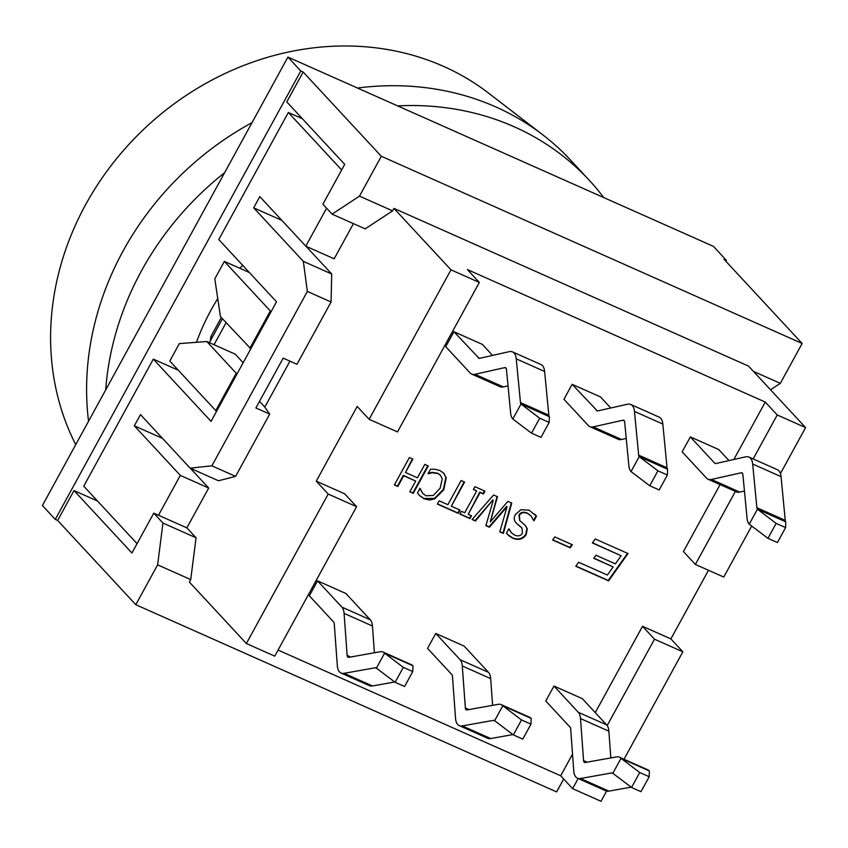 <?xml version="1.0" encoding="UTF-8"?>
<svg xmlns="http://www.w3.org/2000/svg" width="848" height="848" viewBox="0 0 848 848"><rect width="100%" height="100%" fill="white"/><g stroke="black" fill="none" stroke-linecap="round" stroke-linejoin="round"><path stroke-width="1.27" d="M221.296 317.523L210.887 336.55A144.012 127.158 137.2 0 0 210.251 341.034M210.887 336.55L212.032 337.78M162.954 523.057L157.622 564.853L135.807 604.709L57.643 520.449L74.009 490.557L131.938 553.013L153.764 513.146L162.954 523.057L196.058 537.78L190.726 579.576L189.358 582.067L246.376 643.526L274.741 656.151L356.584 506.669L344.627 493.78L316.262 481.166L357.178 406.425L369.134 419.315L397.5 431.929L479.343 282.448L467.386 269.569L765.278 402.079L777.234 414.969L753.162 458.938M157.622 564.853L190.726 579.576M153.764 513.146L186.857 527.869L196.058 537.78M780.425 473.566L805.6 427.583L748.583 366.124L393.949 208.375L392.592 210.866L359.488 196.132L332.087 214.141L322.897 204.22L344.712 164.364L286.783 101.908L303.149 72.016L381.314 156.276L359.488 196.132M770.525 389.773L780.319 383.338L753.48 371.403M780.319 383.338L802.144 343.482L381.314 156.276M88.542 421.244A288.023 254.305 -42.8 0 1 252.026 122.631M357.496 88.033A288.023 254.305 -42.8 0 1 495.942 106.996A288.023 254.305 -42.8 0 1 542.879 134.896A288.023 254.305 -42.8 0 1 570.704 160.251L589.095 180.083A288.023 254.305 137.2 0 0 397.638 105.894L287.917 57.081L224.614 172.706A288.023 254.305 137.2 0 0 105.703 389.9L42.4 505.525L55.279 519.4L57.643 520.449M542.879 134.896L488.649 93.185A276.501 244.129 137.2 0 0 443.589 66.398A276.501 244.129 137.2 0 0 135.097 137.832A276.501 244.129 137.2 0 0 75.737 444.628M725.835 261.205L726.344 260.272L713.475 246.386L603.744 197.573A288.023 254.305 137.2 0 0 589.095 180.083M603.744 197.573L397.638 105.894M224.614 172.706L105.703 389.9M135.807 604.709L556.627 791.915L563.687 779.026M74.009 490.557L97.509 501.009M392.592 210.866L365.191 228.865L332.087 214.141M802.144 343.482L723.98 259.212L726.344 260.272M196.46 342.306A218.89 193.27 -42.8 0 1 217.756 298.56M239.931 268.328A218.89 193.27 -42.8 0 1 242.623 265.244M303.149 72.016L300.786 70.956L287.917 57.081M300.786 70.956L55.279 519.4M190.344 468.244L208.682 488.013L186.857 527.869M208.682 488.013L180.317 475.389L134.334 425.823L140.471 414.608L190.132 468.149L211.873 465.828L307.347 291.436L331.07 301.983L331.706 273.989L303.34 261.364L253.679 207.834L281.833 220.353M158.491 515.255L180.317 475.389M137.058 543.653L83.751 486.18L153.308 359.117L178.334 370.247M578.188 778.528L572.633 788.661L601.009 801.286L606.596 791.078M572.633 788.661L560.676 775.782L278.08 650.066M735.386 491.384L695.392 564.45L723.757 577.064L751.699 526.036M708.472 570.269L670.885 638.915L682.841 651.805L654.476 639.191L607.189 725.549M624.022 759.246L682.841 651.805M302.386 118.72L288.341 112.477L218.773 239.539L276.522 301.793L211.057 421.371L153.308 359.117M341.659 169.95L288.341 112.477M162.487 438.352L134.334 425.823M289.963 361.153L264.809 407.093L259.509 401.369M264.809 407.093L269.685 414.1L255.895 407.962L283.179 358.132L296.97 364.269L331.07 301.983M211.873 465.828L235.585 476.385L269.685 414.1M209.361 342.656L222.441 318.763M190.132 468.149L218.498 480.763L235.585 476.385M353.425 223.628L334.165 258.81L305.799 246.185L259.817 196.619L253.679 207.834M307.347 291.436L303.34 261.364M306.011 246.28L331.706 273.989M356.584 506.669L328.208 494.055L246.376 643.526M328.208 494.055L316.262 481.166M479.343 282.448L450.966 269.834L369.134 419.315M450.966 269.834L393.949 208.375M206.806 341.521L179.341 343.61L169.801 361.047L215.774 410.612L236.232 373.247L206.806 341.521L235.182 354.146L243.153 362.743M214.014 344.723L226.087 322.685M249.386 272.526L224.36 261.396L214.809 278.833L220.448 316.611L250.817 348.751M394.384 484.95L409.383 457.538L412.838 459.075L405.492 472.495L417.46 477.816L424.806 464.407L428.261 465.944L413.262 493.345L409.807 491.808L415.69 481.06L403.722 475.739L397.839 486.487L394.384 484.95M394.479 484.759L397.468 486.084L403.351 475.336L415.69 481.06M409.913 491.617L412.891 492.953L427.795 465.732M405.492 472.495L412.372 458.874M428.081 473.597L430.466 469.241L434.78 469.23L439.847 470.492L443.875 473.301L446.249 477.806L443.727 489.837L434.77 498.825L429.544 499.991L424.244 498.847L419.484 495.508M420.163 488.681L422.845 493.536L425.972 495.741L433.264 495.486L440.123 488.225L442.253 478.876L440.504 475.336L438.077 473.619L432.3 472.739L428.335 473.703M427.975 473.311L431.939 472.336L437.716 473.226L440.313 475.145M422.654 493.345L419.792 488.289M420.067 496.101L417.481 492.964L419.887 488.565M419.304 495.306L423.883 498.444L434.399 498.433L443.356 489.434L445.878 477.413L443.684 473.099M461.1 480.551L464.556 482.088L451.327 506.245L460.051 510.125L458.28 513.369L437.367 504.072L439.147 500.829L447.871 504.708L461.1 480.551M437.473 503.882L457.909 512.976L459.584 509.924M451.327 506.245L464.089 481.876M473.375 489.487L474.901 486.688L484.982 491.172L483.445 493.971L480.138 492.497L468.202 514.301L471.509 515.775L469.972 518.573L459.902 514.089L461.429 511.291L464.736 512.764L476.682 490.96L473.375 489.487M473.47 489.296L476.682 490.96M459.998 513.909L469.601 518.181L471.032 515.563M468.202 514.301L479.767 492.105L483.074 493.568L484.505 490.96M472.209 519.336L475.081 520.619L492.879 499.949L475.452 521.011L472.06 519.506L493.6 495.009L497.479 496.727L490.314 521.827L507.91 501.369L511.747 503.076L503.373 533.434L499.811 531.855L507.03 506.807L489.402 527.223L485.883 525.654L493.239 500.341M485.946 525.442L489.042 526.82L506.659 506.415L507.03 506.807M499.875 531.643L503.012 533.042L511.312 502.885M490.314 521.827L497.045 496.536M509.076 528.961L511.482 532.873L514.704 535.162C518.17 536.519 520.746 535.883 522.432 533.244L521.923 527.997L516.835 523.651C513.973 520.916 513.506 517.842 515.446 514.45L521.001 509.68L529.141 510.21L536.508 516.135L534.007 520.714M516.835 523.651L516.262 523.078M516.082 522.877L521.732 527.795M511.302 532.671L508.821 528.866M533.752 520.598L531.039 515.955L527.668 513.475C523.746 511.916 520.979 512.584 519.368 515.478L519.824 520.651L525.389 525.484L527.265 528.76L526.248 534.463C523.227 539.137 518.881 540.452 513.21 538.416L509.319 536.116L506.447 533.201L508.821 528.845M507.263 534.208L512.839 538.014C518.51 540.049 522.856 538.734 525.877 534.07L526.905 528.368L525.209 525.283M519.644 520.449L518.997 515.075C520.608 512.181 523.375 511.514 527.308 513.082L530.859 515.754M533.657 520.29L536.148 515.743L534.865 514.206M595.211 538.957L628.029 553.553L608.599 580.848L575.781 566.252L578.622 562.245L607.391 575.05L613.178 566.93L593.78 558.302L595.953 555.239L615.351 563.867L621.128 555.758L592.36 542.953L595.211 538.957M592.487 542.773L621.128 555.758M593.907 558.122L613.178 566.93M575.898 566.072L608.239 580.456L627.541 553.341M552.61 539.985L554.793 536.932L572.358 544.745L570.185 547.808L552.61 539.985M552.737 539.816L569.814 547.405L571.87 544.522M237.175 373.661L236.232 373.247M249.874 348.337L270.332 310.962L224.36 261.396M271.275 311.386L270.332 310.962M216.717 411.036L215.774 410.612M305.799 246.185L326.586 208.205M560.676 775.782L572.527 754.148M595.264 712.606L642.519 626.301L670.885 638.915M654.476 639.191L642.519 626.301M695.392 564.45L683.435 551.56L720.1 484.59M733.849 459.489L765.278 402.079M610.825 757.932L608.875 731.177A23.044 10.123 -66 0 0 606.68 724.913L582.322 698.657L553.956 686.043L545.773 700.989L570.121 727.245A5.756 2.533 -66 0 1 570.672 728.814L573.746 770.821A23.044 10.123 114 0 0 577.477 778.21A23.044 10.123 114 0 0 580.509 778.506L608.875 791.131L631.124 787.156M492.614 705.345L490.663 678.601A23.044 10.123 114 0 0 488.469 672.337L464.11 646.07L435.745 633.456L427.562 648.402L451.91 674.658A5.756 2.533 114 0 1 452.461 676.227L455.535 718.235A23.044 10.123 -66 0 0 459.266 725.623A23.044 10.123 -66 0 0 462.298 725.92L493.483 720.355A5.756 2.533 114 0 1 494.236 720.429A5.756 2.533 114 0 1 494.628 720.705L502.811 705.759L521.52 719.941L513.337 734.887L494.628 720.705M374.403 652.759L372.452 626.015A23.044 10.123 114 0 0 370.258 619.75L345.899 593.494L317.534 580.869L309.35 595.815L333.709 622.072A5.756 2.533 114 0 1 334.25 623.64L337.324 665.648A23.044 10.123 -66 0 0 341.055 673.036A23.044 10.123 -66 0 0 344.087 673.333L375.272 667.768A5.756 2.533 114 0 1 376.035 667.842A5.756 2.533 114 0 1 376.417 668.118L384.6 653.172L403.309 667.355L395.126 682.301L376.417 668.118M728.973 460.581L718.722 449.525L690.346 436.911L682.163 451.857L706.522 478.113A23.044 10.123 -66 0 0 708.069 479.237A23.044 10.123 -66 0 0 711.398 479.47L741.12 472.802A5.756 2.533 114 0 1 741.947 472.866A5.756 2.533 114 0 1 742.88 474.604L747.077 518.329A23.044 10.123 -66 0 0 749.229 524.159L757.423 509.213L776.132 523.396L767.949 538.342L749.229 524.159M610.761 407.994L600.511 396.938L572.135 384.324L563.952 399.27L588.311 425.526A23.044 10.123 114 0 0 589.858 426.65L618.224 439.275A23.044 10.123 -66 0 0 621.563 439.508L626.248 438.458M492.55 355.407L482.3 344.362L453.924 331.738L445.741 346.684L470.099 372.94A23.044 10.123 114 0 0 471.647 374.063L500.013 386.688A23.044 10.123 -66 0 0 503.352 386.921L508.037 385.872M805.6 427.583L777.234 414.969M531.526 433.169L512.817 418.986L521.001 404.04L539.71 418.223L531.526 433.169L540.982 437.377L549.165 422.431L549.366 416.665A5.756 2.533 114 0 1 548.826 415.202L544.628 371.477A23.044 10.123 -66 0 0 540.918 364.523L512.552 351.909A23.044 10.123 114 0 1 516.252 358.852L520.46 402.577A5.756 2.533 -66 0 0 521.001 404.04L549.366 416.665M549.165 422.431L539.71 418.223M479.141 358.375L453.924 331.738M478.283 357.994A5.756 2.533 -66 0 0 478.675 358.28A5.756 2.533 -66 0 0 479.502 358.333L509.224 351.666A23.044 10.123 114 0 1 512.552 351.909M512.817 418.986A23.044 10.123 114 0 1 510.655 413.156L506.457 369.431A5.756 2.533 -66 0 0 505.525 367.693A5.756 2.533 -66 0 0 504.698 367.629L474.975 374.297A23.044 10.123 114 0 1 471.647 374.063M649.738 485.756L631.018 471.573L639.212 456.627L657.921 470.81L649.738 485.756L659.193 489.964L667.376 475.018L667.577 469.251A5.756 2.533 114 0 1 667.037 467.789L662.839 424.064A23.044 10.123 -66 0 0 659.129 417.11L630.764 404.485A23.044 10.123 114 0 1 634.463 411.439L638.671 455.164A5.756 2.533 -66 0 0 639.212 456.627L667.577 469.251M667.376 475.018L657.921 470.81M597.352 410.962L572.135 384.324M596.494 410.58A5.756 2.533 -66 0 0 596.886 410.856A5.756 2.533 -66 0 0 597.713 410.92L627.435 404.252A23.044 10.123 114 0 1 630.764 404.485M631.018 471.573A23.044 10.123 114 0 1 628.866 465.743L624.669 422.018A5.756 2.533 -66 0 0 623.736 420.279A5.756 2.533 -66 0 0 622.909 420.216L593.187 426.883A23.044 10.123 114 0 1 589.858 426.65M767.949 538.342L777.404 542.55L785.587 527.604L785.789 521.827A5.756 2.533 -66 0 1 785.248 520.375L781.05 476.65A23.044 10.123 114 0 0 777.34 469.697L748.975 457.072A23.044 10.123 -66 0 0 745.646 456.839L715.924 463.506A5.756 2.533 114 0 1 715.097 463.443A5.756 2.533 114 0 1 714.705 463.167L690.346 436.911M776.132 523.396L785.587 527.604M744.459 491.045L739.774 492.094A23.044 10.123 114 0 1 736.435 491.851L708.069 479.237M785.789 521.827L757.423 509.213A5.756 2.533 114 0 1 756.882 507.751L752.674 464.026A23.044 10.123 -66 0 0 748.975 457.072M395.126 682.301L404.581 686.509L412.764 671.563L412.976 665.797L384.6 653.172A23.044 10.123 -66 0 0 383.052 652.048A23.044 10.123 -66 0 0 380.031 651.752L348.835 657.327A5.756 2.533 114 0 1 348.083 657.253A5.756 2.533 114 0 1 347.15 655.398L344.076 613.39A23.044 10.123 -66 0 0 341.892 607.126L317.534 580.869M412.764 671.563L403.309 667.355M383.052 652.048L411.428 664.673A23.044 10.123 114 0 1 412.976 665.797M394.702 681.983L372.452 685.958A23.044 10.123 114 0 1 369.431 685.661L341.055 673.036M513.337 734.887L522.792 739.096L530.975 724.15L531.177 718.383L502.811 705.759A23.044 10.123 -66 0 0 501.263 704.635A23.044 10.123 -66 0 0 498.242 704.338L467.047 709.903A5.756 2.533 114 0 1 466.294 709.829A5.756 2.533 114 0 1 465.361 707.985L462.287 665.977A23.044 10.123 -66 0 0 460.104 659.712L435.745 633.456M530.975 724.15L521.52 719.941M501.263 704.635L529.64 717.26A23.044 10.123 114 0 1 531.177 718.383M512.913 734.569L490.663 738.544A23.044 10.123 114 0 1 487.642 738.248L459.266 725.623M631.548 787.474L641.003 791.682L649.186 776.736L649.388 770.959A23.044 10.123 -66 0 0 647.851 769.846L619.475 757.222A23.044 10.123 114 0 1 621.022 758.345L639.731 772.528L631.548 787.474L612.839 773.291L621.022 758.345L649.388 770.959M639.731 772.528L649.186 776.736M553.956 686.043L578.304 712.299A23.044 10.123 114 0 1 580.498 718.563L583.572 760.571A5.756 2.533 -66 0 0 584.505 762.416A5.756 2.533 -66 0 0 585.258 762.49L616.454 756.925A23.044 10.123 114 0 1 619.475 757.222M612.839 773.291A5.756 2.533 -66 0 0 612.447 773.016A5.756 2.533 -66 0 0 611.694 772.931L580.509 778.506M577.477 778.21L605.854 790.824A23.044 10.123 -66 0 0 608.875 791.131M503.352 386.921L474.975 374.297M506.129 368.276L504.698 367.629M548.826 415.202L520.46 402.577M544.628 371.477L516.252 358.852M621.563 439.508L593.187 426.883M624.34 420.862L622.909 420.216M667.037 467.789L638.671 455.164M662.839 424.064L634.463 411.439M711.398 479.47L739.774 492.094M741.12 472.802L742.551 473.438M756.882 507.751L785.248 520.375M752.674 464.026L781.05 476.65M714.705 463.167L715.564 463.549M370.258 619.75L341.892 607.126M372.452 626.015L344.076 613.39M350.712 656.988L347.15 655.398M376.904 668.489L375.272 667.768M372.452 685.958L344.087 673.333M488.469 672.337L460.104 659.712M490.663 678.601L462.287 665.977M468.923 709.575L465.361 707.985M495.115 721.076L493.483 720.355M490.663 738.544L462.298 725.92M578.304 712.299L606.68 724.913M580.498 718.563L608.875 731.177M583.572 760.571L587.134 762.161M611.694 772.931L613.327 773.662"/></g></svg>
